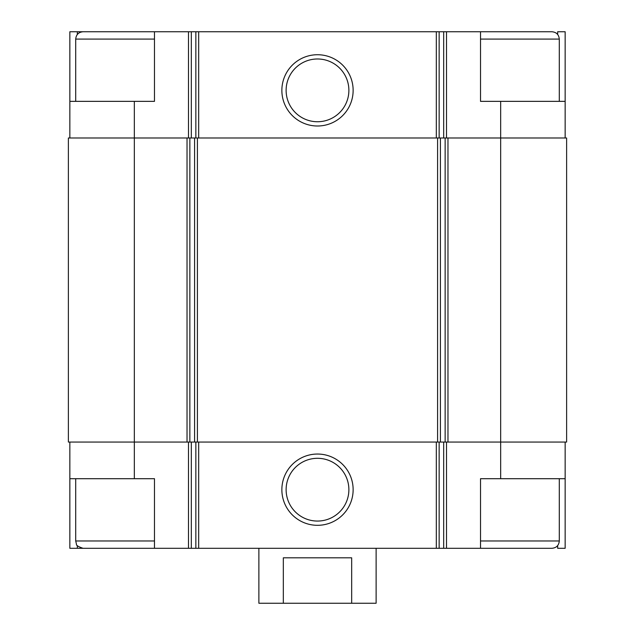 <?xml version="1.0" encoding="UTF-8"?>
<svg xmlns="http://www.w3.org/2000/svg" width="635" height="635" viewBox="0 0 635 635"><rect width="100%" height="100%" fill="white"/><g stroke="black" fill="none" stroke-linecap="round" stroke-linejoin="round"><path stroke-width="0.95" d="M77.335 34.473L77.335 31.75L69.85 31.75L69.85 101.354L154.48 101.354L154.48 31.75L191.325 31.75L191.325 137.993M134.326 101.354L134.326 137.993L187.031 137.993L187.031 442.055L134.326 442.055L134.326 478.695L154.48 478.695L154.48 548.299L480.52 548.299L480.52 478.695L565.15 478.695L565.15 548.299L557.665 548.299L557.665 545.576M154.48 540.972L75.708 540.972L76.462 544.195C75.986 545.282 78.176 546.648 83.042 548.299L69.85 548.299L69.85 442.055M77.335 548.299L77.335 545.576M557.665 34.473L557.665 31.75L565.15 31.75L565.15 137.993M191.325 31.75L480.52 31.75L480.52 101.354L500.674 101.354L500.674 137.993L447.969 137.993L447.969 442.055L500.674 442.055L500.674 478.695M565.15 442.055L565.15 478.695M134.326 478.695L69.85 478.695M134.326 137.993L68.382 137.993L68.382 442.055L134.326 442.055L134.326 137.993M187.031 137.993L189.857 137.993L189.857 442.055L447.969 442.055M447.969 137.993L189.857 137.993M566.618 137.993L500.674 137.993L500.674 442.055L566.618 442.055L566.618 137.993M317.5 454.041A35.639 35.639 0 0 0 286.639 507.5A35.639 35.639 0 0 0 348.361 507.5A35.639 35.639 0 0 0 317.5 454.041M187.031 442.055L189.857 442.055M565.15 101.354L500.674 101.354M317.5 54.729A35.639 35.639 0 0 0 286.639 108.188A35.639 35.639 0 0 0 348.361 108.188A35.639 35.639 0 0 0 317.5 54.729M69.85 101.354L69.85 137.993M88.17 31.75L77.335 31.75M317.5 458.303A31.385 31.385 0 0 0 290.322 505.373A31.385 31.385 0 0 0 344.678 505.373A31.385 31.385 0 0 0 317.5 458.303M317.5 58.984A31.385 31.385 0 0 0 290.322 106.053A31.385 31.385 0 0 0 344.678 106.053A31.385 31.385 0 0 0 317.5 58.984M480.52 548.299L551.958 548.299C556.411 547.862 558.856 545.425 559.292 540.972L559.292 478.695M559.292 101.354L559.292 39.076C558.856 34.623 556.411 32.187 551.958 31.75L480.52 31.75M83.042 548.299L154.48 548.299M75.708 101.354L75.708 39.076C76.144 34.623 78.589 32.187 83.042 31.75L154.48 31.75M258.882 548.299L258.882 603.25L376.118 603.25L376.118 548.299M283.329 603.25L283.329 557.824L351.671 557.824L351.671 603.25M446.508 442.055L446.508 548.299M188.492 442.055L188.492 548.299M443.675 442.055L443.675 548.299M439.142 442.055L439.142 548.299M436.316 442.055L436.316 548.299M198.684 442.055L198.684 548.299M195.858 442.055L195.858 548.299M191.325 442.055L191.325 548.299M445.143 137.993L445.143 442.055M440.412 137.993L440.412 442.055M437.586 137.993L437.586 442.055M197.414 137.993L197.414 442.055M194.588 137.993L194.588 442.055M446.508 31.75L446.508 137.993M443.675 31.75L443.675 137.993M439.142 31.75L439.142 137.993M436.316 31.75L436.316 137.993M198.684 31.75L198.684 137.993M195.858 31.75L195.858 137.993M188.492 31.75L188.492 137.993M480.52 540.972L559.292 540.972M480.52 39.076L559.292 39.076M75.708 39.076L154.48 39.076M75.708 540.972L75.708 478.695"/></g></svg>
